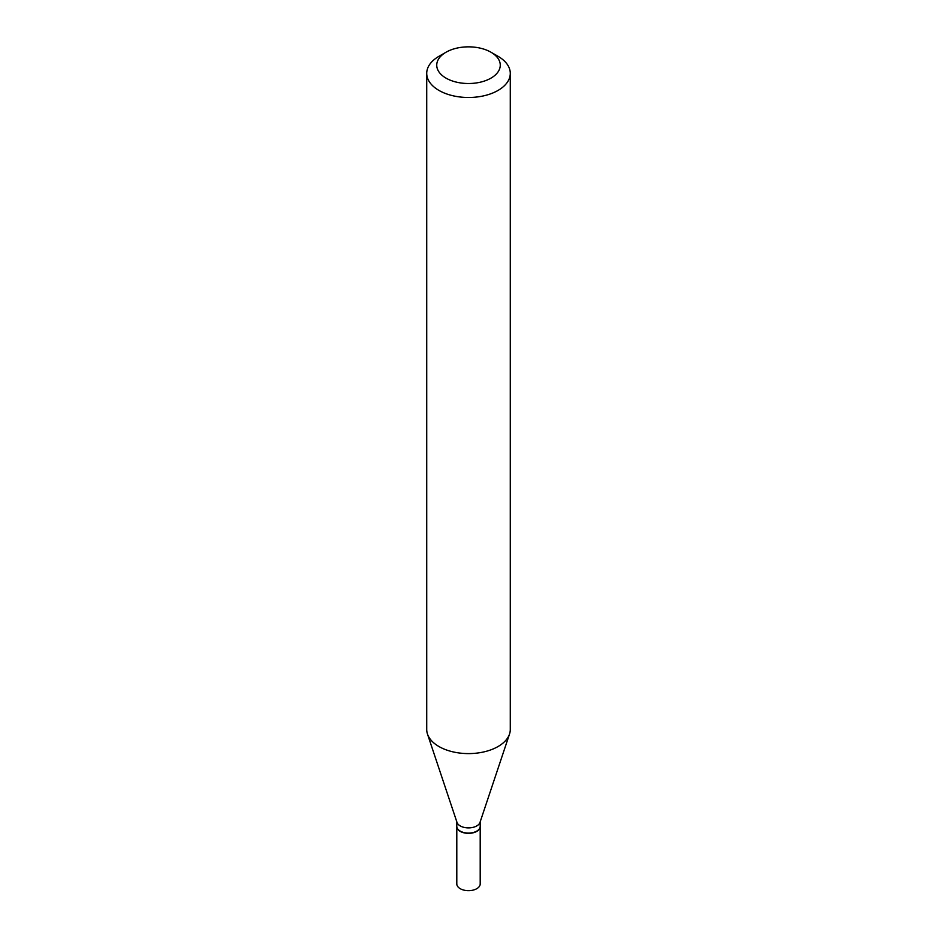 <?xml version="1.0" encoding="UTF-8"?>
<svg xmlns="http://www.w3.org/2000/svg" width="937" height="937" viewBox="0 0 937 937"><rect width="100%" height="100%" fill="white"/><g stroke="black" fill="none" stroke-linecap="round" stroke-linejoin="round"><path stroke-width="1.41" d="M456.799 826.457A11.701 6.758 0 0 0 456.799 826.598L456.799 883.907A11.701 6.758 0 0 0 460.231 888.686A11.701 6.758 0 0 0 472.974 890.15A11.701 6.758 0 0 0 480.201 883.907L480.201 826.598A11.701 6.758 0 0 0 480.201 826.457M456.799 826.598A11.701 6.758 0 0 0 460.231 831.377A11.701 6.758 0 0 0 472.974 832.841A11.701 6.758 0 0 0 480.201 826.598M476.652 831.166A11.361 6.559 0 0 1 476.535 831.236A11.361 6.559 0 0 1 460.465 831.236L460.231 831.107A11.701 6.758 0 0 0 476.769 831.107A11.701 6.758 0 0 0 480.201 826.329L480.201 821.784M446.047 52.214L438.961 56.314A41.778 24.116 0 0 0 426.722 73.367L426.722 729.478A41.778 24.116 0 0 0 427.471 734.046L457.01 822.417A11.701 6.758 0 0 0 460.231 825.919A11.701 6.758 0 0 0 471.932 827.594A11.701 6.758 0 0 0 479.99 822.417L509.529 734.046A41.778 24.116 0 0 0 510.278 729.478L510.278 73.367A41.778 24.116 0 0 0 498.039 56.314L490.953 52.214A31.753 18.33 0 0 0 446.047 52.214A31.753 18.33 0 0 0 446.047 78.146A31.753 18.33 0 0 0 490.953 78.146A31.753 18.33 0 0 0 490.953 52.214L498.039 56.314M426.722 73.367A41.778 24.116 0 0 0 438.961 90.42A41.778 24.116 0 0 0 484.488 95.656A41.778 24.116 0 0 0 510.278 73.367M427.471 734.046A41.778 24.116 0 0 0 438.961 746.531A41.778 24.116 0 0 0 480.74 752.54A41.778 24.116 0 0 0 509.529 734.046M456.799 821.784L456.799 826.329A11.701 6.758 0 0 0 460.231 831.107L460.465 831.236"/></g></svg>
